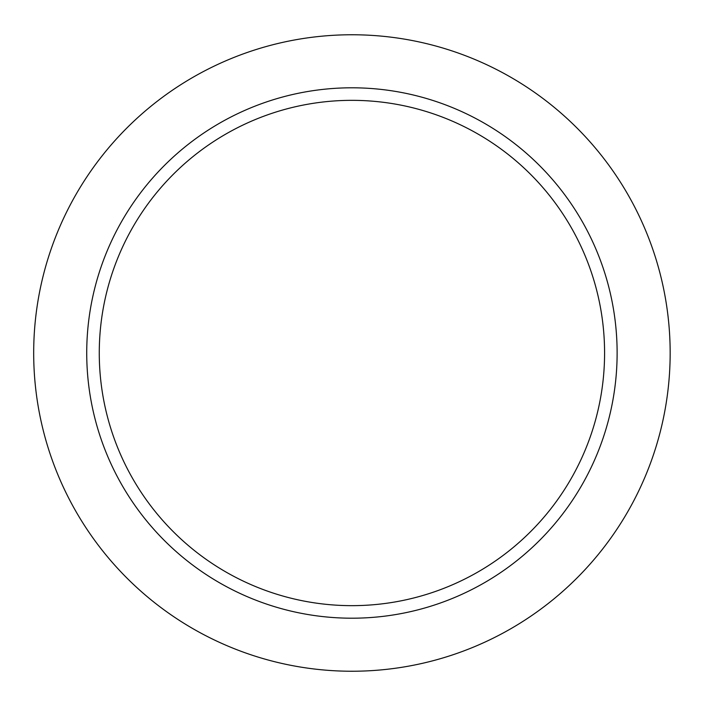 <?xml version="1.0" encoding="UTF-8"?>
<svg xmlns="http://www.w3.org/2000/svg" width="706" height="706" viewBox="0 0 706 706"><rect width="100%" height="100%" fill="white"/><g stroke="black" fill="none" stroke-linecap="round" stroke-linejoin="round"><path stroke-width="1.06" d="M604.583 353A252.66 252.66 0 0 0 225.593 134.193A252.66 252.66 0 0 0 225.593 571.807A252.66 252.66 0 0 0 604.583 353M617.123 353A265.2 265.2 0 0 0 219.328 123.329A265.2 265.2 0 0 0 219.328 582.671A265.2 265.2 0 0 0 617.123 353M670.162 353A318.238 318.238 0 0 0 192.809 77.395A318.238 318.238 0 0 0 192.809 628.605A318.238 318.238 0 0 0 670.162 353"/></g></svg>
